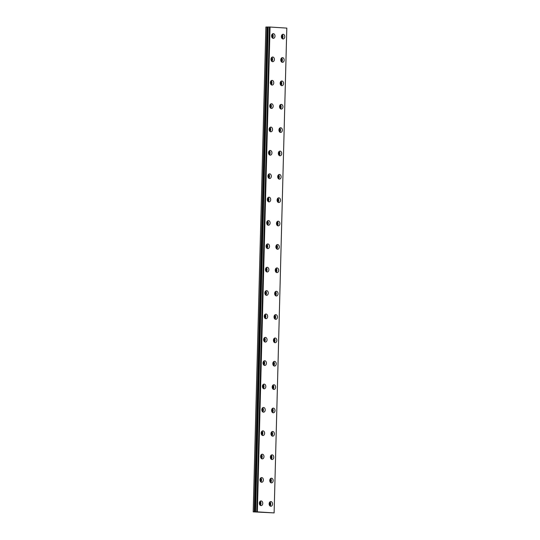 <?xml version="1.0" encoding="UTF-8"?>
<svg xmlns="http://www.w3.org/2000/svg" width="540" height="540" viewBox="0 0 540 540"><rect width="100%" height="100%" fill="white"/><g stroke="black" fill="none" stroke-linecap="round" stroke-linejoin="round"><path stroke-width="0.81" d="M259.591 502.085A1.316 0.959 -91 0 1 260.219 503.375A1.316 0.959 -91 0 1 259.639 504.536M260.206 478.724A1.316 0.959 -91 0 1 260.834 480.013A1.316 0.959 -91 0 1 260.246 481.167M281.617 35.424A1.316 0.959 -91 0 1 282.238 36.72A1.316 0.959 -91 0 1 281.657 37.874M281.003 58.792A1.316 0.959 -91 0 1 281.63 60.082A1.316 0.959 -91 0 1 281.043 61.236M280.395 82.154A1.316 0.959 -91 0 1 281.016 83.444A1.316 0.959 -91 0 1 280.435 84.598M279.781 105.523A1.316 0.959 -91 0 1 280.402 106.812A1.316 0.959 -91 0 1 279.821 107.966M279.166 128.885A1.316 0.959 -91 0 1 279.794 130.174A1.316 0.959 -91 0 1 279.207 131.328M278.559 152.246A1.316 0.959 -91 0 1 279.18 153.542A1.316 0.959 -91 0 1 278.6 154.697M277.945 175.615A1.316 0.959 -91 0 1 278.572 176.904A1.316 0.959 -91 0 1 277.985 178.058M277.331 198.976A1.316 0.959 -91 0 1 277.958 200.266A1.316 0.959 -91 0 1 277.378 201.427M260.82 455.355A1.316 0.959 -91 0 1 261.441 456.651A1.316 0.959 -91 0 1 260.861 457.805M261.428 431.993A1.316 0.959 -91 0 1 262.055 433.283A1.316 0.959 -91 0 1 261.475 434.437M262.042 408.632A1.316 0.959 -91 0 1 262.67 409.921A1.316 0.959 -91 0 1 262.082 411.075M262.656 385.263A1.316 0.959 -91 0 1 263.277 386.552A1.316 0.959 -91 0 1 262.697 387.707M263.264 361.901A1.316 0.959 -91 0 1 263.891 363.19A1.316 0.959 -91 0 1 263.311 364.345M263.878 338.533A1.316 0.959 -91 0 1 264.506 339.822A1.316 0.959 -91 0 1 263.918 340.983M264.492 315.171A1.316 0.959 -91 0 1 265.113 316.46A1.316 0.959 -91 0 1 264.533 317.615M265.1 291.803A1.316 0.959 -91 0 1 265.727 293.099A1.316 0.959 -91 0 1 265.14 294.253M265.714 268.441A1.316 0.959 -91 0 1 266.335 269.73A1.316 0.959 -91 0 1 265.754 270.884M266.328 245.079A1.316 0.959 -91 0 1 266.949 246.368A1.316 0.959 -91 0 1 266.369 247.523M266.935 221.71A1.316 0.959 -91 0 1 267.563 223A1.316 0.959 -91 0 1 266.976 224.154M267.55 198.349A1.316 0.959 -91 0 1 268.171 199.638A1.316 0.959 -91 0 1 267.59 200.792M268.157 174.98A1.316 0.959 -91 0 1 268.785 176.276A1.316 0.959 -91 0 1 268.204 177.431M268.772 151.619A1.316 0.959 -91 0 1 269.399 152.908A1.316 0.959 -91 0 1 268.812 154.062M269.386 128.25A1.316 0.959 -91 0 1 270.007 129.546A1.316 0.959 -91 0 1 269.426 130.7M269.993 104.888A1.316 0.959 -91 0 1 270.621 106.178A1.316 0.959 -91 0 1 270.041 107.332M276.723 222.345A1.316 0.959 -91 0 1 277.344 223.634A1.316 0.959 -91 0 1 276.764 224.788M276.109 245.707A1.316 0.959 -91 0 1 276.737 246.996A1.316 0.959 -91 0 1 276.149 248.15M275.495 269.075A1.316 0.959 -91 0 1 276.122 270.365A1.316 0.959 -91 0 1 275.542 271.519M274.887 292.437A1.316 0.959 -91 0 1 275.508 293.726A1.316 0.959 -91 0 1 274.928 294.881M274.273 315.799A1.316 0.959 -91 0 1 274.901 317.095A1.316 0.959 -91 0 1 274.313 318.249M273.665 339.167A1.316 0.959 -91 0 1 274.286 340.457A1.316 0.959 -91 0 1 273.706 341.611M273.051 362.529A1.316 0.959 -91 0 1 273.672 363.818A1.316 0.959 -91 0 1 273.091 364.979M272.437 385.898A1.316 0.959 -91 0 1 273.065 387.187A1.316 0.959 -91 0 1 272.477 388.341M269.379 502.72A1.316 0.959 -91 0 1 270.007 504.009A1.316 0.959 -91 0 1 269.42 505.163M271.829 34.796A1.316 0.959 -91 0 1 272.457 36.086A1.316 0.959 -91 0 1 271.87 37.24M271.222 58.158A1.316 0.959 -91 0 1 271.843 59.447A1.316 0.959 -91 0 1 271.262 60.608M270.608 81.527A1.316 0.959 -91 0 1 271.235 82.816A1.316 0.959 -91 0 1 270.648 83.97M269.993 479.351A1.316 0.959 -91 0 1 270.614 480.647A1.316 0.959 -91 0 1 270.034 481.802M270.601 455.99A1.316 0.959 -91 0 1 271.228 457.279A1.316 0.959 -91 0 1 270.648 458.433M271.215 432.621A1.316 0.959 -91 0 1 271.843 433.917A1.316 0.959 -91 0 1 271.256 435.071M271.829 409.259A1.316 0.959 -91 0 1 272.45 410.549A1.316 0.959 -91 0 1 271.87 411.703M256.75 511.819L274.111 512.906L253.199 511.866L256.777 511.839L269.426 27.007M259.362 503.172A2.342 1.701 89 0 0 261.103 505.622A2.342 1.701 89 0 0 262.771 503.395A2.342 1.701 89 0 0 261.029 500.945A2.342 1.701 89 0 0 259.362 503.172M260.199 505.285A2.342 1.701 89 0 0 260.962 503.429A2.342 1.701 89 0 0 260.132 501.316M259.976 479.81A2.342 1.701 89 0 0 261.718 482.261A2.342 1.701 89 0 0 263.378 480.033A2.342 1.701 89 0 0 261.637 477.583A2.342 1.701 89 0 0 259.976 479.81M260.813 481.916A2.342 1.701 89 0 0 261.576 480.06A2.342 1.701 89 0 0 260.746 477.954M281.387 36.518A2.342 1.701 89 0 0 283.129 38.961A2.342 1.701 89 0 0 284.789 36.734A2.342 1.701 89 0 0 283.048 34.283A2.342 1.701 89 0 0 281.387 36.518M282.218 38.623A2.342 1.701 89 0 0 282.987 36.767A2.342 1.701 89 0 0 282.15 34.655M280.773 59.879A2.342 1.701 89 0 0 282.515 62.33A2.342 1.701 89 0 0 284.175 60.102A2.342 1.701 89 0 0 282.434 57.652A2.342 1.701 89 0 0 280.773 59.879M281.61 61.985A2.342 1.701 89 0 0 282.373 60.129A2.342 1.701 89 0 0 281.543 58.023M280.166 83.241A2.342 1.701 89 0 0 281.907 85.691A2.342 1.701 89 0 0 283.568 83.464A2.342 1.701 89 0 0 281.826 81.014A2.342 1.701 89 0 0 280.166 83.241M280.996 85.354A2.342 1.701 89 0 0 281.759 83.491A2.342 1.701 89 0 0 280.928 81.385M279.551 106.61A2.342 1.701 89 0 0 281.293 109.06A2.342 1.701 89 0 0 282.953 106.826A2.342 1.701 89 0 0 281.212 104.382A2.342 1.701 89 0 0 279.551 106.61M280.382 108.716A2.342 1.701 89 0 0 281.151 106.859A2.342 1.701 89 0 0 280.314 104.753M278.937 129.971A2.342 1.701 89 0 0 280.678 132.422A2.342 1.701 89 0 0 282.339 130.194A2.342 1.701 89 0 0 280.598 127.744A2.342 1.701 89 0 0 278.937 129.971M279.774 132.084A2.342 1.701 89 0 0 280.537 130.221A2.342 1.701 89 0 0 279.707 128.115M278.329 153.34A2.342 1.701 89 0 0 280.071 155.783A2.342 1.701 89 0 0 281.732 153.556A2.342 1.701 89 0 0 279.99 151.106A2.342 1.701 89 0 0 278.329 153.34M279.16 155.446A2.342 1.701 89 0 0 279.929 153.59A2.342 1.701 89 0 0 279.092 151.477M277.715 176.701A2.342 1.701 89 0 0 279.457 179.152A2.342 1.701 89 0 0 281.117 176.924A2.342 1.701 89 0 0 279.376 174.474A2.342 1.701 89 0 0 277.715 176.701M278.546 178.808A2.342 1.701 89 0 0 279.315 176.951A2.342 1.701 89 0 0 278.478 174.845M277.101 200.063A2.342 1.701 89 0 0 278.843 202.513A2.342 1.701 89 0 0 280.51 200.286A2.342 1.701 89 0 0 278.768 197.836A2.342 1.701 89 0 0 277.101 200.063M277.938 202.176A2.342 1.701 89 0 0 278.701 200.32A2.342 1.701 89 0 0 277.871 198.207M260.591 456.449A2.342 1.701 89 0 0 262.332 458.892A2.342 1.701 89 0 0 263.993 456.665A2.342 1.701 89 0 0 262.251 454.214A2.342 1.701 89 0 0 260.591 456.449M261.421 458.555A2.342 1.701 89 0 0 262.19 456.698A2.342 1.701 89 0 0 261.353 454.586M261.198 433.08A2.342 1.701 89 0 0 262.94 435.53A2.342 1.701 89 0 0 264.607 433.303A2.342 1.701 89 0 0 262.865 430.853A2.342 1.701 89 0 0 261.198 433.08M262.035 435.193A2.342 1.701 89 0 0 262.798 433.33A2.342 1.701 89 0 0 261.968 431.224M261.812 409.718A2.342 1.701 89 0 0 263.554 412.169A2.342 1.701 89 0 0 265.214 409.934A2.342 1.701 89 0 0 263.473 407.491A2.342 1.701 89 0 0 261.812 409.718M262.643 411.824A2.342 1.701 89 0 0 263.412 409.968A2.342 1.701 89 0 0 262.575 407.855M262.426 386.35A2.342 1.701 89 0 0 264.168 388.8A2.342 1.701 89 0 0 265.829 386.573A2.342 1.701 89 0 0 264.087 384.122A2.342 1.701 89 0 0 262.426 386.35M263.257 388.463A2.342 1.701 89 0 0 264.026 386.6A2.342 1.701 89 0 0 263.189 384.494M263.034 362.988A2.342 1.701 89 0 0 264.776 365.438A2.342 1.701 89 0 0 266.436 363.204A2.342 1.701 89 0 0 264.695 360.761A2.342 1.701 89 0 0 263.034 362.988M263.871 365.094A2.342 1.701 89 0 0 264.634 363.238A2.342 1.701 89 0 0 263.803 361.132M263.648 339.62A2.342 1.701 89 0 0 265.39 342.07A2.342 1.701 89 0 0 267.05 339.842A2.342 1.701 89 0 0 265.309 337.392A2.342 1.701 89 0 0 263.648 339.62M264.478 341.732A2.342 1.701 89 0 0 265.248 339.876A2.342 1.701 89 0 0 264.411 337.763M264.263 316.258A2.342 1.701 89 0 0 266.004 318.708A2.342 1.701 89 0 0 267.665 316.481A2.342 1.701 89 0 0 265.923 314.03A2.342 1.701 89 0 0 264.263 316.258M265.093 318.364A2.342 1.701 89 0 0 265.856 316.507A2.342 1.701 89 0 0 265.025 314.401M264.87 292.896A2.342 1.701 89 0 0 266.612 295.34A2.342 1.701 89 0 0 268.272 293.112A2.342 1.701 89 0 0 266.531 290.662A2.342 1.701 89 0 0 264.87 292.896M265.707 295.002A2.342 1.701 89 0 0 266.47 293.146A2.342 1.701 89 0 0 265.64 291.033M265.484 269.528A2.342 1.701 89 0 0 267.226 271.978A2.342 1.701 89 0 0 268.886 269.75A2.342 1.701 89 0 0 267.145 267.3A2.342 1.701 89 0 0 265.484 269.528M266.315 271.64A2.342 1.701 89 0 0 267.084 269.777A2.342 1.701 89 0 0 266.247 267.671M266.092 246.166A2.342 1.701 89 0 0 267.84 248.616A2.342 1.701 89 0 0 269.5 246.382A2.342 1.701 89 0 0 267.759 243.938A2.342 1.701 89 0 0 266.092 246.166M266.929 248.272A2.342 1.701 89 0 0 267.692 246.416A2.342 1.701 89 0 0 266.861 244.31M266.706 222.797A2.342 1.701 89 0 0 268.447 225.248A2.342 1.701 89 0 0 270.108 223.02A2.342 1.701 89 0 0 268.367 220.57A2.342 1.701 89 0 0 266.706 222.797M267.543 224.91A2.342 1.701 89 0 0 268.306 223.047A2.342 1.701 89 0 0 267.476 220.941M267.32 199.435A2.342 1.701 89 0 0 269.062 201.886A2.342 1.701 89 0 0 270.722 199.651A2.342 1.701 89 0 0 268.981 197.208A2.342 1.701 89 0 0 267.32 199.435M268.151 201.542A2.342 1.701 89 0 0 268.92 199.685A2.342 1.701 89 0 0 268.083 197.579M267.928 176.074A2.342 1.701 89 0 0 269.669 178.517A2.342 1.701 89 0 0 271.337 176.29A2.342 1.701 89 0 0 269.595 173.84A2.342 1.701 89 0 0 267.928 176.074M268.765 178.18A2.342 1.701 89 0 0 269.528 176.324A2.342 1.701 89 0 0 268.697 174.211M268.542 152.705A2.342 1.701 89 0 0 270.284 155.156A2.342 1.701 89 0 0 271.944 152.928A2.342 1.701 89 0 0 270.203 150.478A2.342 1.701 89 0 0 268.542 152.705M269.379 154.818A2.342 1.701 89 0 0 270.142 152.955A2.342 1.701 89 0 0 269.305 150.849M269.156 129.344A2.342 1.701 89 0 0 270.898 131.787A2.342 1.701 89 0 0 272.558 129.56A2.342 1.701 89 0 0 270.817 127.109A2.342 1.701 89 0 0 269.156 129.344M269.987 131.45A2.342 1.701 89 0 0 270.756 129.593A2.342 1.701 89 0 0 269.919 127.481M269.764 105.975A2.342 1.701 89 0 0 271.505 108.425A2.342 1.701 89 0 0 273.173 106.198A2.342 1.701 89 0 0 271.431 103.748A2.342 1.701 89 0 0 269.764 105.975M270.601 108.088A2.342 1.701 89 0 0 271.363 106.225A2.342 1.701 89 0 0 270.533 104.119M276.494 223.432A2.342 1.701 89 0 0 278.235 225.882A2.342 1.701 89 0 0 279.896 223.648A2.342 1.701 89 0 0 278.154 221.204A2.342 1.701 89 0 0 276.494 223.432M277.324 225.538A2.342 1.701 89 0 0 278.093 223.681A2.342 1.701 89 0 0 277.256 221.576M275.879 246.794A2.342 1.701 89 0 0 277.621 249.244A2.342 1.701 89 0 0 279.281 247.016A2.342 1.701 89 0 0 277.54 244.566A2.342 1.701 89 0 0 275.879 246.794M276.716 248.906A2.342 1.701 89 0 0 277.479 247.043A2.342 1.701 89 0 0 276.642 244.937M275.265 270.162A2.342 1.701 89 0 0 277.007 272.612A2.342 1.701 89 0 0 278.674 270.378A2.342 1.701 89 0 0 276.932 267.935A2.342 1.701 89 0 0 275.265 270.162M276.102 272.268A2.342 1.701 89 0 0 276.865 270.412A2.342 1.701 89 0 0 276.035 268.299M274.658 293.524A2.342 1.701 89 0 0 276.399 295.974A2.342 1.701 89 0 0 278.06 293.747A2.342 1.701 89 0 0 276.318 291.296A2.342 1.701 89 0 0 274.658 293.524M275.488 295.637A2.342 1.701 89 0 0 276.257 293.774A2.342 1.701 89 0 0 275.42 291.668M274.043 316.892A2.342 1.701 89 0 0 275.785 319.336A2.342 1.701 89 0 0 277.445 317.108A2.342 1.701 89 0 0 275.704 314.658A2.342 1.701 89 0 0 274.043 316.892M274.88 318.998A2.342 1.701 89 0 0 275.643 317.142A2.342 1.701 89 0 0 274.813 315.029M273.429 340.254A2.342 1.701 89 0 0 275.177 342.704A2.342 1.701 89 0 0 276.838 340.477A2.342 1.701 89 0 0 275.096 338.026A2.342 1.701 89 0 0 273.429 340.254M274.266 342.36A2.342 1.701 89 0 0 275.029 340.504A2.342 1.701 89 0 0 274.199 338.398M272.822 363.616A2.342 1.701 89 0 0 274.563 366.066A2.342 1.701 89 0 0 276.224 363.839A2.342 1.701 89 0 0 274.482 361.388A2.342 1.701 89 0 0 272.822 363.616M273.652 365.729A2.342 1.701 89 0 0 274.421 363.872A2.342 1.701 89 0 0 273.584 361.76M272.207 386.984A2.342 1.701 89 0 0 273.949 389.435A2.342 1.701 89 0 0 275.609 387.2A2.342 1.701 89 0 0 273.868 384.757A2.342 1.701 89 0 0 272.207 386.984M273.044 389.09A2.342 1.701 89 0 0 273.807 387.234A2.342 1.701 89 0 0 272.977 385.128M269.15 503.807A2.342 1.701 89 0 0 270.891 506.257A2.342 1.701 89 0 0 272.551 504.023A2.342 1.701 89 0 0 270.81 501.579A2.342 1.701 89 0 0 269.15 503.807M269.98 505.913A2.342 1.701 89 0 0 270.749 504.056A2.342 1.701 89 0 0 269.912 501.95M271.6 35.883A2.342 1.701 89 0 0 273.341 38.333A2.342 1.701 89 0 0 275.002 36.106A2.342 1.701 89 0 0 273.26 33.656A2.342 1.701 89 0 0 271.6 35.883M272.437 37.989A2.342 1.701 89 0 0 273.2 36.133A2.342 1.701 89 0 0 272.369 34.027M270.992 59.245A2.342 1.701 89 0 0 272.734 61.695A2.342 1.701 89 0 0 274.394 59.468A2.342 1.701 89 0 0 272.653 57.017A2.342 1.701 89 0 0 270.992 59.245M271.822 61.358A2.342 1.701 89 0 0 272.592 59.501A2.342 1.701 89 0 0 271.755 57.389M270.378 82.613A2.342 1.701 89 0 0 272.12 85.064A2.342 1.701 89 0 0 273.78 82.829A2.342 1.701 89 0 0 272.038 80.386A2.342 1.701 89 0 0 270.378 82.613M271.208 84.719A2.342 1.701 89 0 0 271.978 82.863A2.342 1.701 89 0 0 271.141 80.757M269.764 480.445A2.342 1.701 89 0 0 271.505 482.888A2.342 1.701 89 0 0 273.166 480.661A2.342 1.701 89 0 0 271.424 478.211A2.342 1.701 89 0 0 269.764 480.445M270.594 482.551A2.342 1.701 89 0 0 271.363 480.695A2.342 1.701 89 0 0 270.526 478.582M270.371 457.076A2.342 1.701 89 0 0 272.113 459.526A2.342 1.701 89 0 0 273.773 457.299A2.342 1.701 89 0 0 272.032 454.849A2.342 1.701 89 0 0 270.371 457.076M271.208 459.182A2.342 1.701 89 0 0 271.971 457.326A2.342 1.701 89 0 0 271.141 455.22M270.986 433.714A2.342 1.701 89 0 0 272.727 436.158A2.342 1.701 89 0 0 274.388 433.931A2.342 1.701 89 0 0 272.646 431.48A2.342 1.701 89 0 0 270.986 433.714M271.816 435.82A2.342 1.701 89 0 0 272.585 433.964A2.342 1.701 89 0 0 271.748 431.851M271.6 410.346A2.342 1.701 89 0 0 273.341 412.796A2.342 1.701 89 0 0 275.002 410.569A2.342 1.701 89 0 0 273.26 408.119A2.342 1.701 89 0 0 271.6 410.346M272.43 412.459A2.342 1.701 89 0 0 273.193 410.596A2.342 1.701 89 0 0 272.363 408.49M253.199 511.866L265.882 27.034L266.922 27.014L268.218 27.027L255.528 511.839M255.609 511.846L268.218 27.027M268.306 27.027L269.42 27.034M269.447 27.007L286.814 28.1L274.118 512.912L286.808 28.087M257.351 511.819L270.047 27.007M266.922 27.014L254.232 511.832M257.101 511.812L269.798 27M267.752 27.034L255.056 511.853"/></g></svg>
